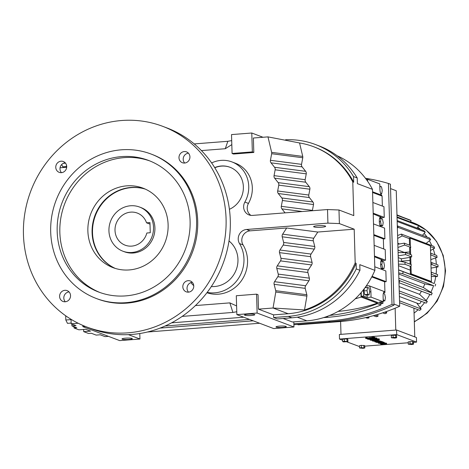 <?xml version="1.0" encoding="UTF-8"?>
<svg xmlns="http://www.w3.org/2000/svg" width="469" height="469" viewBox="0 0 469 469"><rect width="100%" height="100%" fill="white"/><g stroke="black" fill="none" stroke-linecap="round" stroke-linejoin="round"><path stroke-width="0.7" d="M231.815 144.616L225.272 148.726L227.828 141.298L231.698 140.612M285.07 212.862L281.904 208.869A3.154 2.955 110.7 0 1 281.3 206.331L282.397 200.498A3.154 2.955 -69.3 0 0 281.799 197.959L278.275 193.521A3.154 2.955 110.7 0 1 277.677 190.989L278.768 185.155A3.154 2.955 -69.3 0 0 278.17 182.617L274.652 178.179A3.154 2.955 110.7 0 1 274.054 175.641L275.145 169.807A3.154 2.955 -69.3 0 0 274.547 167.269L271.023 162.837A3.154 2.955 110.7 0 1 270.425 160.298L271.662 153.709A3.154 2.955 -69.3 0 0 271.633 152.355L267.975 136.878L253.383 138.015L253.811 152.454L233.55 154.037L232.079 153.474L252.34 151.892L251.783 133.008L231.516 134.591L232.079 153.474M225.272 148.726L201.418 150.59M194.23 143.919L227.828 141.298M60.061 167.773L66.528 167.269L66.463 164.988M73.991 326.705L74.026 327.983L76.793 327.767L71.956 325.937L76.013 325.621L71.177 323.786L71.042 319.301M71.177 323.786L78.165 323.241M195.415 305.565L229.845 302.874L236.605 305.946M211.625 162.942A28.427 26.627 -69.3 0 1 221.063 160.386A28.427 26.627 -69.3 0 1 231.967 161.928A28.427 26.627 -69.3 0 1 244.871 202.069A9.099 8.518 110.7 0 0 249.004 214.913A9.099 8.518 110.7 0 0 252.492 215.406L327.52 209.543L338.981 209.995L339.38 223.584L354.189 229.194L317.8 232.038L286.694 227.987L282.655 234.178A3.154 2.955 -69.3 0 0 282.209 236.798L283.639 242.438A3.154 2.955 110.7 0 1 283.194 245.053L279.952 250.018A3.154 2.955 -69.3 0 0 279.506 252.639L280.943 258.272A3.154 2.955 110.7 0 1 280.497 260.893L277.255 265.859A3.154 2.955 -69.3 0 0 276.804 268.479L278.24 274.113A3.154 2.955 110.7 0 1 277.795 276.733L274.553 281.699A3.154 2.955 -69.3 0 0 274.107 284.314L275.725 290.68A3.154 2.955 110.7 0 1 275.778 292.029L273.052 308.01L258.466 309.153L258.038 294.714L256.561 294.157L236.3 295.74L236.863 314.629L257.123 313.046L256.561 294.157M286.694 227.987L250.118 230.848A9.099 8.518 -69.3 0 0 243.077 244.924A31.839 29.823 110.7 0 1 240.72 281.664A31.839 29.823 110.7 0 1 206.917 292.715M231.967 161.928L235.549 163.288A28.427 26.627 110.7 0 1 248.453 203.423A9.099 8.518 -69.3 0 0 250.874 215.371M253.811 152.454L252.34 151.892M263.015 137.265L251.783 133.008M283.1 318.48L292.339 321.98L306.925 320.843A81.887 76.705 -69.3 0 0 374.889 270.367L372.48 189.353A81.887 76.705 -69.3 0 0 337.088 155.737M83.64 329.443L83.705 331.653L88.547 333.482L91.314 333.266L96.151 335.101L100.208 334.784L105.05 336.619L108.45 336.349M312.366 210.728A3.154 2.955 110.7 0 1 312.413 210.376L313.503 204.543A3.154 2.955 -69.3 0 0 312.905 202.004L309.382 197.572A3.154 2.955 110.7 0 1 308.784 195.034L309.88 189.2A3.154 2.955 -69.3 0 0 309.276 186.662L305.759 182.224A3.154 2.955 110.7 0 1 305.161 179.686L306.251 173.852L275.145 169.807M306.251 173.852A3.154 2.955 -69.3 0 0 305.653 171.32L274.547 167.269M317.8 232.038L313.761 238.229A3.154 2.955 -69.3 0 0 313.315 240.843L314.746 246.483A3.154 2.955 110.7 0 1 314.3 249.103L311.058 254.063A3.154 2.955 -69.3 0 0 310.613 256.684L312.049 262.323A3.154 2.955 110.7 0 1 311.604 264.938L308.362 269.904L277.255 265.859M311.604 264.938L280.497 260.893M308.362 269.904A3.154 2.955 -69.3 0 0 307.916 272.524L309.347 278.158A3.154 2.955 110.7 0 1 308.901 280.779L305.659 285.744A3.154 2.955 -69.3 0 0 305.213 288.365L306.832 294.731L275.725 290.68M306.832 294.731A3.154 2.955 110.7 0 1 306.884 296.08L275.778 292.029M338.981 209.995L353.784 215.605L352.782 181.89L353.702 182.236L353.538 176.573A84.584 79.232 -69.3 0 0 315.438 144.522A84.584 79.232 -69.3 0 0 285.574 139.768M321.605 227.219A6.009 0.85 -1.7 0 1 313.638 226.656A6.009 0.85 -1.7 0 1 317.671 225.73A6.009 0.85 -1.7 0 1 325.644 226.298A6.009 0.85 -1.7 0 1 321.605 227.219M339.38 223.584L327.919 223.133L246.536 229.488L250.118 230.848M313.761 238.229L282.655 234.178M313.315 240.843L282.209 236.798M356.276 268.925L359.958 270.32A84.584 79.232 -69.3 0 1 291.911 317.794L277.32 318.938L273.638 317.542L288.23 316.399A84.584 79.232 -69.3 0 0 356.276 268.925L356.112 263.256A81.887 76.705 110.7 0 1 288.148 313.732L273.562 314.869L273.638 317.542M258.466 309.153L273.562 314.869M236.863 314.629L273.679 328.576L293.946 326.993L257.123 313.046M293.946 326.993L293.793 321.869M74.026 327.983L78.868 329.818L85.692 329.285L90.535 331.12L83.705 331.653M63.919 166.747A7.387 2.368 -94.5 0 1 63.673 167.492M311.058 254.063L279.952 250.018M314.3 249.103L283.194 245.053M309.347 278.158L278.24 274.113M307.916 272.524L276.804 268.479M305.759 182.224L274.652 178.179M305.161 179.686L274.054 175.641M236.775 311.744L232.905 312.43L182.136 316.399M232.905 312.43L229.845 302.874M305.653 171.32L302.13 166.882A3.154 2.955 110.7 0 1 301.532 164.343L302.769 157.754A3.154 2.955 -69.3 0 0 302.74 156.406L299.562 142.957L267.975 136.878M302.74 156.406L271.633 152.355M302.769 157.754L271.662 153.709M301.532 164.343L270.425 160.298M302.265 211.519L281.904 208.869M314.746 246.483L283.639 242.438M306.884 296.08L304.516 309.962L273.052 308.01L288.148 313.732M309.88 189.2L278.768 185.155M309.276 186.662L278.17 182.617M312.905 202.004L281.799 197.959M309.382 197.572L278.275 193.521M305.659 285.744L274.553 281.699M308.901 280.779L277.795 276.733M302.13 166.882L271.023 162.837M308.784 195.034L277.677 190.989M310.613 256.684L279.506 252.639M190.824 282.619A31.839 29.823 -69.3 0 0 193.738 285.668M207.163 292.392A31.839 29.823 -69.3 0 0 238.358 278.586A31.839 29.823 -69.3 0 0 239.495 243.563A9.099 8.518 110.7 0 1 246.536 229.488M128.389 334.643L139.95 339.023L119.689 340.605L82.866 326.659L85.387 326.465M82.831 325.404L82.866 326.659M312.413 210.376L281.3 206.331M313.503 204.543L282.397 200.498M312.049 262.323L280.943 258.272M305.213 288.365L274.107 284.314M139.95 339.023L139.785 333.523M147.307 332.029L259.638 323.252M304.516 309.962A81.887 76.705 -69.3 0 0 355.191 262.904L354.189 229.194M355.191 262.904L356.112 263.256M359.958 270.32L359.793 264.651L374.889 270.367M353.538 176.573L357.22 177.968L357.384 183.631L372.48 189.353M352.782 181.89A81.887 76.705 -69.3 0 0 313.562 146.697A81.887 76.705 -69.3 0 0 299.562 142.957M327.52 209.543L327.919 223.133M211.32 286.547A25.473 23.86 -69.3 0 0 214.65 286.524A25.473 23.86 -69.3 0 0 236.722 268.309A25.473 23.86 -69.3 0 0 228.995 240.966M229.405 209.297A22.741 21.304 -69.3 0 0 243.382 187.846A22.741 21.304 -69.3 0 0 229.951 167.245A22.741 21.304 -69.3 0 0 221.227 166.008A22.741 21.304 -69.3 0 0 214.691 167.603M251.349 315.485A5.147 0.727 178.3 0 0 254.808 314.693A5.147 0.727 178.3 0 0 247.978 314.207A5.147 0.727 178.3 0 0 244.513 314.998A5.147 0.727 178.3 0 0 251.349 315.485M282.83 327.409A5.147 0.727 178.3 0 0 286.289 326.617A5.147 0.727 178.3 0 0 279.454 326.131A5.147 0.727 178.3 0 0 275.995 326.922A5.147 0.727 178.3 0 0 282.83 327.409M71.898 324.061L71.956 325.937M63.344 163.329L65.513 163.159M66.51 166.548L62.828 166.835L61.691 164.531M145.126 189.03A42.48 39.789 -69.3 0 0 130.962 187.459A42.48 39.789 -69.3 0 0 92.909 222.711A42.48 39.789 -69.3 0 0 115.081 268.362A42.48 39.789 110.7 0 1 92.088 232.63A42.48 39.789 110.7 0 1 145.126 189.03M243.669 317.208L171.56 322.842M313.562 146.697L314.482 147.043A81.887 76.705 110.7 0 1 353.702 182.236M128.834 339.445A5.147 0.727 178.3 0 0 132.293 338.653A5.147 0.727 178.3 0 0 125.463 338.167A5.147 0.727 178.3 0 0 121.999 338.958A5.147 0.727 178.3 0 0 128.834 339.445M71.054 319.606L65.818 320.01L67.472 323.346L71.153 323.059M65.818 320.01L65.695 315.789M357.22 177.968A84.584 79.232 -69.3 0 0 319.119 145.918L315.438 144.522M165.024 326.025L249.526 319.424M160.005 328.101L253.207 320.819M230.091 167.298A22.741 21.304 -69.3 0 0 221.509 166.114A22.741 21.304 -69.3 0 0 214.802 167.779M145.331 189.124A42.48 39.789 -69.3 0 0 131.384 187.618A42.48 39.789 -69.3 0 0 93.354 222.752A42.48 39.789 -69.3 0 0 115.292 268.426M122.866 251.191L124.273 251.724A23.602 22.107 -69.3 0 0 133.325 253.008A23.602 22.107 -69.3 0 0 154.582 232.765A23.602 22.107 -69.3 0 0 140.993 207.585L139.586 207.052A23.602 22.107 110.7 0 1 153.515 227.383A23.602 22.107 110.7 0 1 122.866 251.191A23.602 22.107 110.7 0 1 108.937 230.865A23.602 22.107 110.7 0 1 139.586 207.052M382.933 343.027A3.031 0.428 178.3 0 0 382.563 343.05A3.031 0.428 178.3 0 0 380.892 343.302A2.163 0.305 -1.7 0 1 379.134 343.056A2.163 0.305 -1.7 0 1 380.588 342.722A2.163 0.305 -1.7 0 1 383.46 342.927A2.163 0.305 -1.7 0 1 382.933 343.144L383.589 343.202A3.031 0.428 178.3 0 0 384.328 342.903A3.031 0.428 178.3 0 0 380.306 342.616A3.031 0.428 178.3 0 0 378.272 343.079A3.031 0.428 178.3 0 0 380.728 343.431L380.881 342.88A2.163 0.305 -1.7 0 1 379.738 342.827M382.933 343.144L382.921 342.739M378.712 342.417A3.031 0.428 178.3 0 0 378.26 342.657L378.272 343.079M384.328 342.903L384.316 342.476A3.031 0.428 178.3 0 0 383.021 342.165M382.458 342.124L376.455 342.464L383.026 342.335L381.233 342.218L382.458 342.124L382.446 341.696L381.567 341.637M383.026 342.335L383.015 341.913L382.452 341.813M372.48 340.306A3.031 0.428 178.3 0 0 372.374 340.43L372.386 340.852A3.031 0.428 178.3 0 0 376.408 341.139A3.031 0.428 178.3 0 0 378.442 340.67A3.031 0.428 178.3 0 0 374.42 340.388A3.031 0.428 178.3 0 0 372.386 340.852M378.442 340.67L378.43 340.248A3.031 0.428 178.3 0 0 375.335 339.908M370.346 339.433A2.597 0.369 178.3 0 0 370.129 339.585L370.141 340.013A2.597 0.369 178.3 0 0 372.38 340.306A2.597 0.369 178.3 0 0 375.235 339.961L376.806 339.421L378.53 339.544L377.785 339.732L378.155 339.832A2.163 0.305 178.3 0 0 379.398 339.521A2.163 0.305 178.3 0 0 376.525 339.316A2.163 0.305 178.3 0 0 375.153 339.562L374.403 339.955L371.002 339.984L371.993 339.427M375.018 339.198L371.87 339.749M379.398 339.521L379.386 339.093A2.163 0.305 178.3 0 0 376.513 338.888A2.163 0.305 178.3 0 0 376.455 338.894M376.847 338.612A4.76 0.674 178.3 0 0 376.584 338.401L367.59 339.105A4.76 0.674 178.3 0 0 372.89 339.392A4.76 0.674 178.3 0 0 376.847 338.612L376.836 338.19A4.76 0.674 178.3 0 0 376.572 337.979L374.749 337.932M361.241 345.354L359.489 345.694L359.553 347.986L363.065 348.315L364.818 347.975L364.747 345.682L361.241 345.354L361.306 347.646L359.553 347.986M412.585 341.543L408.206 341.889L408.27 344.182L411.782 344.51L413.535 344.17L412.656 343.836L412.585 341.543L413.465 341.878L413.535 344.17M413.476 342.347L416.56 342.106L396.715 334.59L339.497 339.064L342.622 340.248M346.738 341.807L359.512 346.568M364.765 346.157L408.229 342.757M393.063 335.147L391.31 335.487L391.381 337.78L394.886 338.108L396.639 337.768L396.569 335.476L393.063 335.147L393.133 337.446L391.381 337.78M344.346 338.958L342.593 339.292L342.663 341.584L343.543 341.919L347.922 341.579L347.857 339.286L346.978 338.952L344.346 338.958L344.416 341.25L342.663 341.584M373.142 337.657L369.678 337.61L369.93 338.167L366.471 338.266L367.239 338.038L366.946 337.51A2.58 0.363 178.3 0 0 365.609 337.868L365.621 338.29A2.58 0.363 178.3 0 0 367.895 338.589A2.58 0.363 178.3 0 0 370.703 338.231A2.58 0.363 178.3 0 0 373.424 338.19A2.58 0.363 178.3 0 0 374.866 337.821A2.58 0.363 178.3 0 0 371.864 337.551L374.022 337.844L370.651 338.026L370.498 337.545M374.866 337.821L374.854 337.393A2.58 0.363 178.3 0 0 371.853 337.123L371.864 337.551M369.689 337.868L367.239 338.026L366.946 337.51M380.154 341.25L376.601 341.397A2.597 0.369 178.3 0 0 374.854 341.795A2.597 0.369 178.3 0 0 378.301 342.042L381.573 341.79L375.722 341.772L380.154 341.25L379.861 340.717L378.207 340.846M381.573 341.79L381.279 341.256L376.584 341.532M375.124 341.198A2.597 0.369 178.3 0 0 374.842 341.373L374.854 341.795M380.588 343.431A3.031 0.428 178.3 0 0 380.529 343.513L380.541 343.941A3.031 0.428 178.3 0 0 382.997 344.287L383.15 343.736A2.163 0.305 -1.7 0 1 382.006 343.683M383.161 344.164A2.163 0.305 -1.7 0 1 381.403 343.912A2.163 0.305 -1.7 0 1 382.856 343.584L384.562 344.228A3.031 0.428 178.3 0 0 386.597 343.759L386.585 343.337A3.031 0.428 178.3 0 0 384.269 342.991M347.922 341.579L344.416 341.25M347.042 341.244L346.978 338.952M379.872 341.145L379.861 340.717M416.56 342.106L416.425 337.522L396.581 330.006L339.363 334.479L339.497 339.064M396.715 334.59L396.581 330.006M364.818 347.975L361.306 347.646M363.938 347.646L363.874 345.348M386.597 343.759A3.031 0.428 178.3 0 0 382.575 343.472A3.031 0.428 178.3 0 0 380.541 343.941M412.656 343.836L410.023 343.841L409.959 341.549M377.785 339.732L377.774 339.398M376.455 342.464L376.443 342.089M382.176 342.018L382.165 341.59M396.639 337.768L395.76 337.44L395.695 335.147M410.023 343.841L408.27 344.182M371.999 339.732L371.63 339.439M381.291 341.678L381.279 341.256M371.636 339.632A2.597 0.369 178.3 0 0 370.141 340.013M366.957 337.932A2.58 0.363 178.3 0 0 365.621 338.29M367.18 338.952L367.168 338.577M376.179 338.249L376.167 337.821M370.51 337.967L369.695 338.032M395.76 337.44L393.133 337.446M383.736 343.543L385.037 344.035A2.163 0.305 178.3 0 0 385.729 343.789A2.163 0.305 178.3 0 0 383.736 343.543M375.646 338.419L368.405 339.04A3.899 0.551 178.3 0 0 372.744 339.28A3.899 0.551 178.3 0 0 375.98 338.636A3.899 0.551 178.3 0 0 375.769 338.466L375.646 338.419M374.708 340.494A2.163 0.305 178.3 0 0 373.248 340.828A2.163 0.305 178.3 0 0 376.12 341.027A2.163 0.305 178.3 0 0 377.58 340.699A2.163 0.305 178.3 0 0 374.708 340.494M395.783 330.07L395.133 308.203M393.96 308.684A55.782 52.252 110.7 0 1 393.292 309.141L393.051 309.048M386.362 311.574L386.749 312.899A55.782 52.252 110.7 0 1 385.02 313.708L382.71 312.835M377.785 314.394L378.002 316.247A55.782 52.252 110.7 0 1 376.173 316.727L373.371 315.666M368.956 316.821L368.898 317.964A55.782 52.252 110.7 0 1 367.966 318.046A55.782 52.252 110.7 0 1 367.034 318.111L365.685 317.601M340.992 334.35L340.611 321.505M414.772 336.894L413.916 308.156M385.037 344.035L385.026 343.607M370.035 338.858A3.899 0.551 178.3 0 0 375.681 338.43M376.965 340.506A2.163 0.305 -1.7 0 1 376.109 340.605A2.163 0.305 -1.7 0 1 373.852 340.594M368.898 317.964L367.075 317.279M378.002 316.247L375.153 315.168M386.749 312.899L384.744 312.143M421.455 291.22A44.625 41.8 110.7 0 1 419.562 294.315L399.101 286.565M423.319 287.515L430.876 292.345A54.111 50.681 -69.3 0 0 433.549 285.685L424.767 283.903A44.625 41.8 110.7 0 1 423.319 287.515L398.855 278.246M424.767 283.903L398.726 274.037M426.01 279.829A44.625 41.8 110.7 0 1 425.916 280.186L398.603 269.839M410.293 270.15L398.48 265.677M403.58 261.989L401.335 261.139A44.625 41.8 -69.3 0 0 401.417 258.806L398.24 257.604M404.202 252.404L398.017 250.059M399.611 243.956L397.818 243.282M399.582 302.722L419.743 310.361A55.782 52.252 -69.3 0 0 421.139 308.995L399.524 300.805M420.277 229.306A54.111 50.681 -69.3 0 0 417.791 227.125L417.181 228.127M427.007 237.079A54.111 50.681 -69.3 0 0 424.158 233.38L422.452 235.356M431.82 245.615A54.111 50.681 -69.3 0 0 429.346 240.749L426.087 243.44M434.927 254.778A54.111 50.681 -69.3 0 0 433.192 249.01L430.53 250.534M436.352 264.34A54.111 50.681 -69.3 0 0 435.584 257.909L430.8 259.627M436.106 274.025A54.111 50.681 -69.3 0 0 436.451 267.172L431.052 268.08M425.916 280.186L434.218 283.522A54.111 50.681 -69.3 0 0 435.765 276.528L431.298 276.458M419.562 294.315L426.151 300.488A54.111 50.681 -69.3 0 0 429.844 294.403M416.753 303.062L420.183 307.705A54.111 50.681 -69.3 0 0 424.621 302.581M414.063 313.104A54.111 50.681 -69.3 0 0 418.09 309.739M397.05 217.505L418.665 225.695A55.782 52.252 -69.3 0 0 417.199 224.551L397.032 216.913M397.941 247.468L404.636 245.058A55.782 52.252 -69.3 0 0 404.255 243.159L397.847 244.261M398.433 264.153L404.882 264.252L411.002 266.568L411.213 273.855L410.404 273.919L410.187 266.556L410.996 266.568A55.782 52.252 -69.3 0 0 411.266 264.616L405.152 262.3L398.339 260.946M411.213 273.855L431.451 281.523L431.175 272.219L431.503 272.284A55.782 52.252 110.7 0 1 431.234 274.236L437.354 276.552L435.765 276.528M437.354 276.552A55.782 52.252 -69.3 0 0 437.618 274.6L431.503 272.284M409.818 254.286L409.63 247.779L410.756 247.374A55.782 52.252 -69.3 0 0 410.375 245.475L404.255 243.159M430.993 255.042L430.671 255.159L430.606 253.143A55.782 52.252 110.7 0 1 430.993 255.042L437.108 257.358A55.782 52.252 -69.3 0 0 436.727 255.458L430.612 253.143L430.39 245.856L410.158 238.188L410.369 245.475M401.335 261.139L410.006 260.459M401.417 258.806L409.912 257.375M426.151 300.488L427.312 301.573L399.23 290.938M397.366 228.045L398.146 227.395L430.618 239.694A55.782 52.252 -69.3 0 0 429.633 238.076L397.296 225.829M404.636 245.058L410.756 247.374M437.108 257.358L435.584 257.909M398.093 252.568L405.503 252.65A55.782 52.252 -69.3 0 1 405.562 254.608L398.187 255.851M396.985 215.283L411.067 220.618L410.504 222.013M397.583 235.514L401.446 234.107L433.919 246.407A55.782 52.252 -69.3 0 1 434.611 248.195L433.192 249.01M401.446 234.107A55.782 52.252 -69.3 0 1 402.138 235.895L397.671 238.457M434.218 283.522L398.609 269.962M430.876 292.345L432.207 293.195L398.914 280.374M401.575 252.609L409.754 251.97M411.067 220.618A55.782 52.252 -69.3 0 0 409.425 219.768L396.979 215.048M397.167 221.479L425.248 232.12L424.158 233.38M398.146 227.395A55.782 52.252 -69.3 0 0 397.302 225.999M410.117 264.182L409.906 257.223L411.676 256.924A55.782 52.252 -69.3 0 0 411.618 254.972L405.503 252.65M405.562 254.608L411.676 256.924M404.882 264.252A55.782 52.252 -69.3 0 0 405.152 262.3M398.984 282.713L431.322 294.96A55.782 52.252 -69.3 0 0 432.207 293.195M398.978 282.42A55.782 52.252 -69.3 0 0 399.735 280.896M396.973 214.872L402.654 217.2M430.618 239.694L429.346 240.749M402.138 235.895L409.355 238.627M430.413 246.606L434.611 248.195M431.914 264.592L430.952 264.751L430.888 262.622L431.855 262.634A55.782 52.252 110.7 0 1 431.914 264.592L438.034 266.908L436.451 267.172M438.034 266.908A55.782 52.252 -69.3 0 0 437.976 264.956L431.855 262.634M433.549 285.685L402.625 273.697L398.697 272.899M402.625 273.697A55.782 52.252 -69.3 0 0 403.205 271.809M420.183 307.705L421.139 308.995M420.881 301.168A2.093 1.958 110.7 0 1 418.196 303.607L399.395 296.484M399.289 292.99L426.157 303.167A55.782 52.252 -69.3 0 0 427.312 301.573M418.665 225.695L417.791 227.125M425.248 232.12A55.782 52.252 -69.3 0 0 424.005 230.713L397.143 220.541M435.097 285.996A55.782 52.252 -69.3 0 0 435.678 284.114M431.175 272.219L430.952 264.751M410.715 257.088L410.938 264.493M410.158 238.188L409.343 238.252L409.548 245.164M410.434 247.491L410.645 254.603M430.888 262.622L430.671 255.159M431.451 281.523L430.642 281.588L410.404 273.919M360.948 292.785L361.077 297.018A192.038 179.879 110.7 0 1 355.203 298.847M361.077 297.018L377.357 303.185A192.038 179.879 110.7 0 1 338.108 311.416M380.904 303.56L380.945 305.014L377.369 303.66L377.357 303.185M383.261 301.755L379.398 302.059L382.944 303.402L380.623 303.584L361.329 296.273L363.645 296.091L367.192 297.434L371.055 297.135L370.897 291.777A5.411 1.735 85.5 0 0 368.962 285.75L384.715 291.712A5.411 1.735 85.5 0 0 384.451 291.677A5.411 1.735 85.5 0 0 383.103 296.402L383.261 301.755L371.055 297.135M361.218 292.474L361.329 296.273M329.637 315.449A195.895 183.49 -69.3 0 0 377.369 303.66M323.551 317.63L328.218 317.267A195.895 183.49 -69.3 0 0 380.945 305.014M366.277 179.387L367.561 179.287L379.761 183.907L379.919 189.265A5.411 1.735 85.5 0 0 381.854 195.292L372.556 191.774M363.457 289.725L363.645 296.091M293.846 323.786L328.335 321.089A199.759 187.108 -69.3 0 0 392.014 304.352L388.426 183.449A199.759 187.108 -69.3 0 0 365.451 178.279M383.578 292.615L384.943 292.509L384.627 281.793L386.169 281.676L385.852 270.959L374.778 266.767M382.944 303.402L382.897 301.784M382.376 206.084L382.083 196.089L372.574 192.483M380.423 218.46L380.4 217.692L384.263 217.393L383.941 206.677L372.873 202.485M380.664 226.621L380.646 226.023M383.648 248.939L383.355 238.938L384.897 238.821L384.58 228.104L373.506 223.912M381.696 261.315L381.672 260.547L385.536 260.248L385.213 249.531L374.145 245.34M381.936 269.476L381.918 268.878M367.62 181.269L367.561 179.287M385.536 260.248L374.461 256.051M367.192 297.434L367.121 295.054M366.207 287.544A5.411 1.735 85.5 0 0 365.756 286.653M364.337 288.587L363.932 290.903L364.7 294.638L366.031 295.136L369.121 294.895L369.683 291.671L368.915 287.937L367.585 287.433L365.046 287.632M366.242 285.961L367.42 285.867L366.535 285.533M384.943 292.509L383.853 292.093M384.627 281.793L371.759 276.921M383.355 238.938L373.846 235.338M384.897 238.821L373.828 234.623M386.169 281.676L372.069 276.329M381.702 259.738L374.485 256.766M381.672 260.547L381.186 260.365M384.263 217.393L373.189 213.202M380.429 216.883L373.213 213.911M380.4 217.692L379.913 217.51M293.875 324.689L330.323 321.84A199.759 187.108 -69.3 0 0 394.001 305.102L392.014 304.352M394.001 305.102L390.413 184.2L388.426 183.449M380.57 193.304L381.69 193.726L382.253 190.502L381.485 186.768L380.154 186.269L379.878 187.846M380.154 186.269L379.831 186.293M381.69 193.726L380.752 193.803M380.306 195.415L381.854 195.292M367.42 285.867L368.962 285.75M367.585 287.433L367.022 290.663L367.79 294.391L369.121 294.895M367.79 294.391L364.7 294.638M367.022 290.663L363.932 290.903M384.199 291.753L384.715 291.712M382.217 259.697A5.411 1.735 85.5 0 0 381.954 259.656A5.411 1.735 85.5 0 0 380.599 264.381A5.411 1.735 85.5 0 0 381.625 269.358M380.945 216.842A5.411 1.735 85.5 0 0 380.681 216.801A5.411 1.735 85.5 0 0 379.327 221.526A5.411 1.735 85.5 0 0 380.359 226.504M383.161 298.536L383.542 300.359L384.867 300.864L383.237 300.992M383.542 300.359L383.22 300.383M383.296 293.6L383.226 294.034M384.867 300.864L385.43 297.633L384.662 293.905L383.343 293.406M382.382 261.262L381.819 264.487L382.587 268.221L383.918 268.725L384.474 265.495L383.706 261.766L382.382 261.262L380.84 261.38M381.819 264.487L380.611 264.58M383.918 268.725L381.432 268.919M382.587 268.221L381.221 268.327M380.547 221.632L381.315 225.366L382.645 225.87L383.202 222.64L382.434 218.912L381.109 218.407L380.547 221.632L379.339 221.731M381.109 218.407L379.568 218.525M382.645 225.87L380.16 226.064M381.315 225.366L379.949 225.472M390.542 188.591L396.258 190.754L399.688 306.251L393.972 304.088M297.252 324.425L298.284 324.812L339.62 321.582A195.895 183.49 -69.3 0 0 399.688 306.251M146.539 222.816A17.165 16.075 110.7 0 0 137.306 213.073A17.165 16.075 110.7 0 0 116.189 223.426A17.165 16.075 110.7 0 0 125.147 245.176A17.165 16.075 110.7 0 0 146.844 233.011L150.262 232.741L149.963 222.552L146.539 222.816L150.01 224.129M168.113 224.762A42.48 39.789 110.7 0 1 112.947 267.623A42.48 39.789 110.7 0 1 87.873 231.035A42.48 39.789 110.7 0 1 143.045 188.169A42.48 39.789 110.7 0 1 168.113 224.762M100.049 292.55A70.373 65.918 110.7 0 1 59.844 232.454A70.373 65.918 110.7 0 1 149.898 160.961M190.097 221.051A70.373 65.918 110.7 0 1 98.707 292.058A70.373 65.918 110.7 0 1 57.177 231.44A70.373 65.918 110.7 0 1 148.567 160.439A70.373 65.918 110.7 0 1 190.097 221.051M65.214 162.802A5.792 5.429 -69.3 0 0 59.985 168.957A5.792 5.429 -69.3 0 0 61.48 172.662M192.261 282.285A5.792 5.429 -69.3 0 0 187.43 286.09A5.792 5.429 -69.3 0 0 188.526 292.14M162.761 126.354L166.982 127.949A107.278 100.483 110.7 0 1 230.291 220.354A107.278 100.483 110.7 0 1 90.974 328.593L86.759 326.993A107.278 100.483 110.7 0 1 23.45 234.588A107.278 100.483 110.7 0 1 162.761 126.354A107.278 100.483 110.7 0 1 226.076 218.759A107.278 100.483 110.7 0 1 86.759 326.993M188.432 153.175A5.792 5.429 -69.3 0 0 183.203 159.331A5.792 5.429 -69.3 0 0 184.698 163.03M69.043 291.911A5.792 5.429 -69.3 0 0 64.212 295.716A5.792 5.429 -69.3 0 0 65.308 301.766M196.581 220.547A77.238 72.349 110.7 0 1 96.274 298.477A77.238 72.349 110.7 0 1 50.693 231.95A77.238 72.349 110.7 0 1 151 154.014A77.238 72.349 110.7 0 1 196.581 220.547M188.456 292.146A5.792 5.429 110.7 0 1 186.234 291.829A5.792 5.429 110.7 0 1 182.898 285.65A5.792 5.429 110.7 0 1 188.116 280.679A5.792 5.429 110.7 0 1 190.338 280.995A5.792 5.429 110.7 0 1 193.674 287.175A5.792 5.429 110.7 0 1 188.456 292.146M66.709 166.507A5.792 5.429 110.7 0 1 59.188 172.352A5.792 5.429 110.7 0 1 55.764 167.363A5.792 5.429 110.7 0 1 63.292 161.518A5.792 5.429 110.7 0 1 66.709 166.507M65.238 301.772A5.792 5.429 110.7 0 1 63.016 301.456A5.792 5.429 110.7 0 1 59.68 295.277A5.792 5.429 110.7 0 1 64.898 290.311A5.792 5.429 110.7 0 1 67.12 290.622A5.792 5.429 110.7 0 1 70.456 296.807A5.792 5.429 110.7 0 1 65.238 301.772M178.982 157.731A5.792 5.429 110.7 0 1 186.51 151.886A5.792 5.429 110.7 0 1 189.927 156.881A5.792 5.429 110.7 0 1 182.406 162.725A5.792 5.429 110.7 0 1 178.982 157.731M151 154.014L152.126 154.442A77.238 72.349 110.7 0 1 197.707 220.975A77.238 72.349 110.7 0 1 97.4 298.905L96.274 298.477M244.871 202.069L248.453 203.423M239.495 243.563L243.077 244.924M297.276 317.185L306.925 320.843M291.911 317.794L288.23 316.399M374.403 339.955L374.385 339.527M370.651 338.026L370.639 337.598M378.02 341.936L378.008 341.508M376.584 338.401L376.572 337.979M375.153 339.562L375.141 339.181M414.315 321.587A54.111 50.681 -69.3 0 0 445.075 270.308A54.111 50.681 -69.3 0 0 413.119 222.711L410.61 221.761M326.541 316.634L328.218 317.267M330.323 321.84L328.335 321.089M369.648 291.876L370.897 291.777M338.208 321.048L339.62 321.582M413.119 222.711L426.268 230.209L436.58 241.429L443.193 255.376L445.55 270.83L443.486 286.477L437.196 300.987L427.195 313.145L414.326 321.904"/></g></svg>
